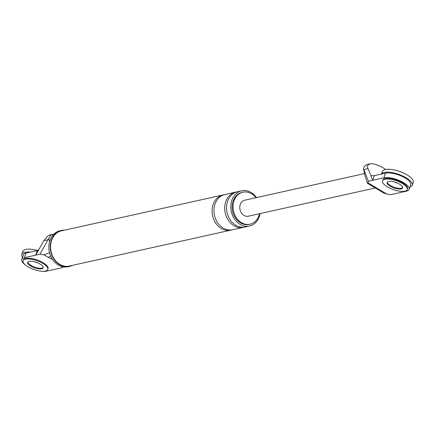 <?xml version="1.0" encoding="UTF-8"?>
<svg xmlns="http://www.w3.org/2000/svg" width="435" height="435" viewBox="0 0 435 435"><rect width="100%" height="100%" fill="white"/><g stroke="black" fill="none" stroke-linecap="round" stroke-linejoin="round"><path stroke-width="0.65" d="M22.533 257.248A16.389 5.824 19.4 0 1 21.832 254.306A16.389 5.824 19.4 0 1 30.135 252.142M38.117 263.044A8.194 2.909 19.4 0 1 34.588 261.805A8.194 2.909 19.4 0 0 38.117 263.044M21.832 254.306L22.848 251.419A16.389 5.824 19.4 0 1 37.399 250.473M47.779 269.455L48.035 268.732A13.115 4.66 -160.6 0 0 43.136 262.718A13.115 4.66 -160.6 0 0 23.294 260.021L23.044 260.744A13.115 4.66 -160.6 0 0 27.938 266.758A13.115 4.66 -160.6 0 0 47.779 269.455A13.115 4.66 -160.6 0 0 42.88 263.441A13.115 4.66 -160.6 0 0 23.044 260.744M30.994 265.415A8.194 2.909 -160.6 0 0 43.201 267.438A8.194 2.909 19.4 0 1 30.994 265.415A8.194 2.909 19.4 0 1 27.873 262.039A8.194 2.909 -160.6 0 0 30.994 265.415M40.08 264.061A8.194 2.909 -160.6 0 0 27.682 262.376A8.194 2.909 -160.6 0 0 30.744 266.138A8.194 2.909 -160.6 0 0 43.141 267.824A8.194 2.909 -160.6 0 0 40.08 264.061M381.473 174.071A16.389 5.824 19.4 0 1 406.111 177.795A16.389 5.824 19.4 0 1 412.233 185.315A16.389 5.824 19.4 0 1 409.841 187.164M397.595 183.168A8.194 2.909 19.4 0 1 394.066 181.922A8.194 2.909 -160.6 0 0 397.595 183.168M381.435 174.082L382.327 171.537A16.389 5.824 19.4 0 1 407.127 174.903A16.389 5.824 19.4 0 1 413.25 182.423L412.233 185.315M407.258 189.573L407.513 188.85A13.115 4.66 -160.6 0 0 402.614 182.836A13.115 4.66 -160.6 0 0 382.773 180.139L382.523 180.862A13.115 4.66 -160.6 0 0 387.416 186.876A13.115 4.66 -160.6 0 0 407.258 189.573A13.115 4.66 -160.6 0 0 402.359 183.559A13.115 4.66 -160.6 0 0 382.523 180.862M390.472 185.533A8.194 2.909 -160.6 0 0 402.679 187.556A8.194 2.909 -160.6 0 1 390.472 185.533A8.194 2.909 -160.6 0 1 387.351 182.156A8.194 2.909 -160.6 0 0 390.472 185.533M399.558 184.179A8.194 2.909 -160.6 0 0 387.161 182.493A8.194 2.909 -160.6 0 0 390.222 186.256A8.194 2.909 -160.6 0 0 402.62 187.942A8.194 2.909 -160.6 0 0 399.558 184.179M42.804 271.282A14.752 5.242 19.4 0 0 46.893 271.081L62.412 267.634L62.607 266.764M50.634 255.992A8.194 3.795 120.8 0 1 48.171 257.308L44.033 254.839L39.955 254.225L48.008 239.734L43.826 240.664L46.404 237.793A7.205 5.851 77.5 0 1 49.911 234.976L52.896 234.313A7.205 5.851 -102.5 0 1 53.766 234.204M25.774 265.29A14.752 5.242 19.4 0 1 21.75 259.477L23.381 254.85A14.752 5.242 19.4 0 1 26.067 253.045L37.274 250.555L35.643 255.182L39.955 254.225M37.274 250.555L38.938 249.424L35.643 255.182L24.436 257.672A14.752 5.242 19.4 0 0 21.75 259.477M44.033 254.839L49.525 252.724M38.938 249.424L43.826 240.664M63.233 266.883L62.412 267.634M49.514 241.751L48.829 238.549L48.008 239.734M64.527 230.169A18.439 14.975 77.5 0 0 61.373 230.452L59.97 230.762A18.439 14.975 77.5 0 0 48.84 246.052A18.439 14.975 77.5 0 0 58.246 265.018A18.439 14.975 77.5 0 0 67.969 266.764L69.372 266.454A18.439 14.975 77.5 0 0 72.346 265.372M256.53 197.577A18.031 14.643 77.5 0 0 251.174 192.509A18.031 14.643 77.5 0 0 241.664 190.807A18.031 14.643 77.5 0 0 230.784 205.755A18.031 14.643 77.5 0 0 239.979 224.302A18.031 14.643 77.5 0 0 249.489 226.004A18.031 14.643 77.5 0 0 260.087 213.58M255.987 197.697A16.389 13.311 77.5 0 0 251.599 193.749A16.389 13.311 77.5 0 0 242.953 192.199L242.023 192.406A16.389 13.311 77.5 0 0 232.132 205.994A16.389 13.311 77.5 0 0 240.49 222.856A16.389 13.311 77.5 0 0 249.135 224.406L250.065 224.199A16.389 13.311 77.5 0 0 259.543 213.699M61.373 230.452A18.439 14.975 77.5 0 0 50.242 245.742A18.439 14.975 77.5 0 0 59.644 264.708A18.439 14.975 77.5 0 0 69.372 266.454M223.933 194.788A18.031 14.643 77.5 0 0 222.992 194.956L61.46 230.849A18.031 14.643 77.5 0 0 50.58 245.802A18.031 14.643 77.5 0 0 59.774 264.349A18.031 14.643 77.5 0 0 69.285 266.051L230.816 230.158A18.031 14.643 77.5 0 0 231.741 229.914M242.953 192.199A16.389 13.311 77.5 0 0 233.062 205.788A16.389 13.311 77.5 0 0 241.42 222.649A16.389 13.311 77.5 0 0 250.065 224.199M48.829 238.549A7.205 5.851 -102.5 0 1 52.896 234.313M241.664 190.807L237.466 191.737A18.031 14.643 77.5 0 0 226.581 206.69A18.031 14.643 77.5 0 0 235.775 225.238A18.031 14.643 77.5 0 0 245.286 226.939L249.489 226.004M236.537 191.982A18.031 14.643 77.5 0 0 235.596 192.156A18.031 14.643 77.5 0 0 224.716 207.103A18.031 14.643 77.5 0 0 233.91 225.651A18.031 14.643 77.5 0 0 243.421 227.358A18.031 14.643 77.5 0 0 244.345 227.108M235.596 192.156L224.857 194.537A18.031 14.643 77.5 0 0 213.976 209.491A18.031 14.643 77.5 0 0 223.171 228.038A18.031 14.643 77.5 0 0 232.681 229.74L243.421 227.358M222.992 194.956A18.031 14.643 77.5 0 0 212.111 209.904A18.031 14.643 77.5 0 0 221.306 228.451A18.031 14.643 77.5 0 0 230.816 230.158M368.396 181.237L368.032 182.841L374.611 186.773A8.194 3.795 120.8 0 1 372.958 186.582L378.532 189.916A8.194 3.795 120.8 0 0 380.19 190.1L386.775 194.032L390.853 194.646L406.372 191.199A14.752 5.242 -160.6 0 0 409.058 189.394A14.752 5.242 -160.6 0 0 400.39 180.971A14.752 5.242 -160.6 0 0 383.915 177.79L368.396 181.237L363.486 168.628L365.106 176.175L367.542 183.347L368.032 182.841M363.877 169.541L368.059 168.617L367.037 166.54A7.205 5.851 -102.5 0 1 370.544 163.729A7.205 5.851 -102.5 0 1 372.594 163.718A43.147 35.039 -102.5 0 1 385.584 169.476M368.059 168.617L372.713 180.28L374.339 175.653L385.546 173.168L383.915 177.79M386.775 194.032L383.947 193.145L378.532 189.916M409.058 189.394L410.683 184.772A14.752 5.242 -160.6 0 0 402.016 176.349A14.752 5.242 -160.6 0 0 385.546 173.168M374.339 175.653L370.81 175.675M375.204 187.996L248.287 216.2A8.194 6.655 -102.5 0 1 243.964 215.423A8.194 6.655 -102.5 0 1 239.788 206.995A8.194 6.655 -102.5 0 1 244.731 200.198L364.546 173.576M363.486 168.628A7.205 5.851 -102.5 0 1 367.559 164.392L370.544 163.729M52.505 259.45L48.171 257.308M26.067 253.045L24.436 257.672M374.611 186.773L380.19 190.1M372.958 186.582L367.542 183.347"/></g></svg>
